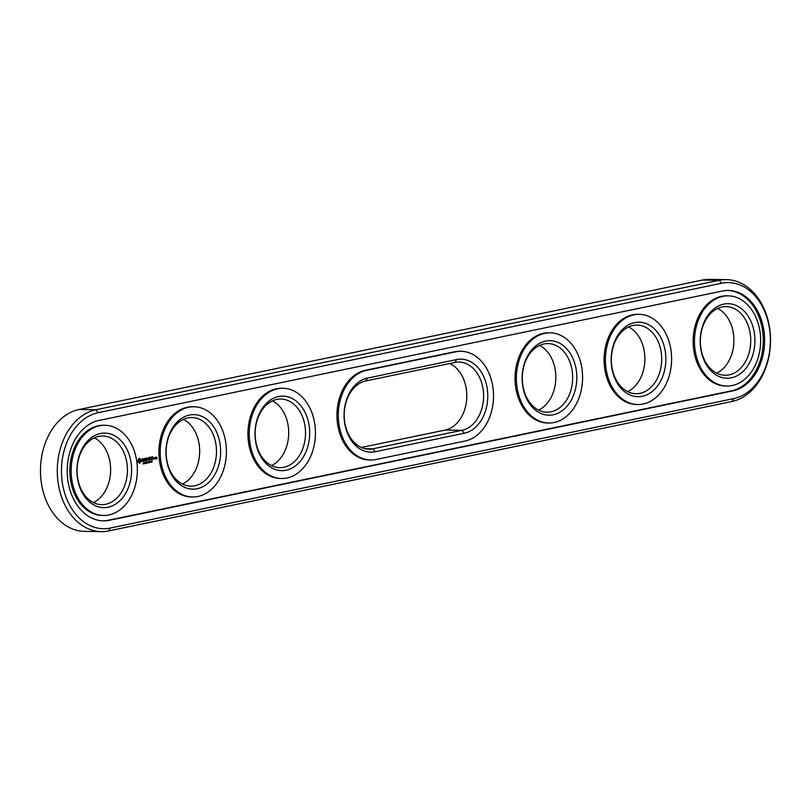 <?xml version="1.0" encoding="UTF-8"?>
<svg xmlns="http://www.w3.org/2000/svg" width="811" height="811" viewBox="0 0 811 811"><rect width="100%" height="100%" fill="white"/><g stroke="black" fill="none" stroke-linecap="round" stroke-linejoin="round"><path stroke-width="1.22" d="M726.474 279.633L709.645 279.379A61.291 44.97 90.9 0 0 702.367 280.079L79.072 409.494A61.291 44.97 90.9 0 0 40.55 474.384A61.291 44.97 90.9 0 0 84.526 531.367L101.355 531.621A61.291 44.97 90.9 0 0 108.633 530.921L731.927 401.506A61.291 44.97 90.9 0 0 770.45 336.616A61.291 44.97 90.9 0 0 726.474 279.633A61.291 44.97 90.9 0 0 719.195 280.332L95.891 409.748A61.291 44.97 90.9 0 0 57.368 474.638A61.291 44.97 90.9 0 0 101.355 531.621M733.62 398.627A58.351 42.811 90.9 0 0 769.943 332.145A58.351 42.811 90.9 0 0 721.496 283.272L98.202 412.687A58.351 42.811 90.9 0 0 61.879 479.159A58.351 42.811 90.9 0 0 110.326 528.042L733.62 398.627L731.927 401.506M361.3 447.469L445.178 430.063A34.326 25.182 90.9 0 0 466.69 398.982A34.326 25.182 90.9 0 0 449.7 363.531M272.415 400.887A34.326 25.182 -89.1 0 1 288.706 433.479A34.326 25.182 -89.1 0 1 271.452 465.575M183.377 419.378A34.326 25.182 -89.1 0 1 199.668 451.97A34.326 25.182 -89.1 0 1 182.414 484.066M628.586 326.934A34.326 25.182 -89.1 0 1 644.877 359.526A34.326 25.182 -89.1 0 1 627.623 391.622M717.634 308.444A34.326 25.182 -89.1 0 1 733.914 341.036A34.326 25.182 -89.1 0 1 716.671 373.141M539.548 345.425A34.326 25.182 -89.1 0 1 555.829 378.017A34.326 25.182 -89.1 0 1 538.585 410.113M94.329 437.859A34.326 25.182 -89.1 0 1 110.62 470.461A34.326 25.182 -89.1 0 1 93.366 502.556M109.505 520.287L732.809 390.872A50.505 37.053 90.9 0 0 764.55 337.396A50.505 37.053 90.9 0 0 728.308 290.45A50.505 37.053 90.9 0 0 722.307 291.027L99.013 420.443A50.505 37.053 90.9 0 0 67.272 473.908A50.505 37.053 90.9 0 0 103.514 520.865A50.505 37.053 90.9 0 0 109.505 520.287L108.177 520.267A50.505 37.053 90.9 0 1 102.845 520.844M364.818 448.676L372.959 448.797L461.996 430.306A34.326 25.182 90.9 0 0 483.569 393.974A34.326 25.182 90.9 0 0 458.945 362.061A34.326 25.182 90.9 0 0 454.87 362.456L365.822 380.937A34.326 25.182 90.9 0 0 344.249 417.28A34.326 25.182 90.9 0 0 368.883 449.182A34.326 25.182 90.9 0 0 372.959 448.797L375.26 451.737A37.265 27.341 -89.1 0 1 344.32 420.524A37.265 27.341 -89.1 0 1 367.515 378.068L365.822 380.937M255.414 438.538A34.326 25.182 -89.1 0 1 280.859 399.042A34.326 25.182 -89.1 0 1 305.524 433.733A34.326 25.182 -89.1 0 1 279.836 467.673A34.326 25.182 -89.1 0 1 255.414 438.538M166.377 457.019A34.326 25.182 -89.1 0 1 191.812 417.523A34.326 25.182 -89.1 0 1 216.486 452.224A34.326 25.182 -89.1 0 1 190.798 486.164A34.326 25.182 -89.1 0 1 166.377 457.019M611.585 364.585A34.326 25.182 -89.1 0 1 637.03 325.089A34.326 25.182 -89.1 0 1 661.695 359.78A34.326 25.182 -89.1 0 1 636.006 393.72A34.326 25.182 -89.1 0 1 611.585 364.585M700.623 346.094A34.326 25.182 -89.1 0 1 726.068 306.599A34.326 25.182 -89.1 0 1 750.743 341.289A34.326 25.182 -89.1 0 1 725.044 375.24A34.326 25.182 -89.1 0 1 700.623 346.094M522.548 383.066A34.326 25.182 -89.1 0 1 547.983 343.57A34.326 25.182 -89.1 0 1 572.657 378.271A34.326 25.182 -89.1 0 1 546.969 412.211A34.326 25.182 -89.1 0 1 522.548 383.066M77.329 475.51A34.326 25.182 -89.1 0 1 102.774 436.014A34.326 25.182 -89.1 0 1 127.439 470.704A34.326 25.182 -89.1 0 1 101.75 504.655A34.326 25.182 -89.1 0 1 77.329 475.51M732.809 390.872L731.471 390.851A50.505 37.053 90.9 0 0 763.232 337.832A50.505 37.053 90.9 0 0 727.639 290.45M731.471 390.851L108.177 520.267M454.87 362.456L456.563 359.577A37.265 27.341 -89.1 0 1 487.502 390.79A37.265 27.341 -89.1 0 1 464.297 433.246L375.26 451.737M456.563 359.577L367.515 378.068M255.272 439.004A37.265 27.341 -89.1 0 1 292.528 398.677A37.265 27.341 -89.1 0 1 299.229 462.473A37.265 27.341 -89.1 0 1 255.272 439.004M166.235 457.495A37.265 27.341 -89.1 0 1 203.49 417.168A37.265 27.341 -89.1 0 1 210.191 480.964A37.265 27.341 -89.1 0 1 166.235 457.495M611.443 365.051A37.265 27.341 -89.1 0 1 648.699 324.724A37.265 27.341 -89.1 0 1 655.4 388.53A37.265 27.341 -89.1 0 1 611.443 365.051M700.491 346.571A37.265 27.341 -89.1 0 1 737.736 306.234A37.265 27.341 -89.1 0 1 744.447 370.039A37.265 27.341 -89.1 0 1 700.491 346.571M522.406 383.542A37.265 27.341 -89.1 0 1 559.651 343.215A37.265 27.341 -89.1 0 1 566.362 407.01A37.265 27.341 -89.1 0 1 522.406 383.542M77.197 475.986A37.265 27.341 -89.1 0 1 114.442 435.649A37.265 27.341 -89.1 0 1 121.153 499.454A37.265 27.341 -89.1 0 1 77.197 475.986M143.75 463.649L143.486 462.645L143.101 463.912L143.628 463.649M143.425 463.811L142.918 463.791M144.105 463.77L144.246 462.513L143.983 463.77M145.291 462.28L145.412 463.507L144.733 462.534L144.733 463.649L144.601 462.422L145.281 463.304L145.291 462.28M146.852 462.99L146.092 462.118L146.223 463.334L146.852 462.99L146.203 463.172M147.298 461.875L147.805 463.01L147.065 463.162L147.186 461.885M148.595 462.757L147.967 462.584L148.312 461.641L147.795 462.382L148.393 462.757M148.545 462.807L147.825 462.787M149.822 462.463L149.467 461.378L149.822 462.463L149.214 462.534M150.613 461.915L150.359 461.206L150.471 461.915M151.373 461.023L150.968 462.351L151.282 461.175L150.755 461.145L151.373 461.023M152.164 460.851L151.758 462.189L151.556 460.983L152.164 460.851M103.595 515.472L102.257 515.451A45.112 33.099 -89.1 0 1 70.162 477.152A45.112 33.099 -89.1 0 1 103.595 425.238L104.933 425.258A45.112 33.099 -89.1 0 1 137.353 470.856A45.112 33.099 -89.1 0 1 103.595 515.472A45.112 33.099 -89.1 0 1 71.49 477.162A45.112 33.099 -89.1 0 1 104.933 425.258M154.942 458.793L154.688 457.485L153.958 457.779L154.08 458.975L154.597 458.712M155.104 457.394L155.256 458.874L155.874 457.566L155.104 457.394M138.539 458.691L137.708 461.601L139.654 463.213L141.144 461.317L141.094 460.009L139.796 458.428L138.539 458.691M141.905 459.31L141.986 460.08L143.273 460.415L142.209 461.266L143.141 461.388L143.466 460.161L142.138 459.421L143.243 458.975L141.905 459.31L142.787 459.046M143.628 458.874L144.176 458.762L144.53 461.104L144.388 458.712L145.017 458.438L143.628 458.874M145.402 458.205L145.554 460.739L146.761 460.638L145.757 460.547L145.666 459.655L146.517 459.33L145.635 459.361L145.544 458.479L146.609 458.103L145.402 458.205M148.038 459.32L147.004 458.022L147.247 460.374L147.278 458.519L148.078 459.756L148.606 458.235L148.92 460.192L148.636 457.536L147.754 459.32M150.38 457.171L149.214 457.566L149.579 460.05L149.569 458.844L150.42 458.519L149.538 458.55L149.447 457.668L150.38 457.171M150.947 457.049L151.221 459.715L150.947 457.049M152.711 456.684L151.535 457.08L151.91 459.573L153.086 459.178L151.981 459.259L151.89 458.367L152.742 458.033L151.86 458.073L151.769 457.181L152.711 456.684M156.057 457.201L156.756 458.681L156.138 458.965L156.898 458.945L156.817 457.181L156.057 457.201M192.633 496.981L191.305 496.961A45.112 33.099 -89.1 0 1 159.199 458.661A45.112 33.099 -89.1 0 1 192.643 406.747L193.971 406.767A45.112 33.099 -89.1 0 1 226.401 452.366A45.112 33.099 -89.1 0 1 192.633 496.981A45.112 33.099 -89.1 0 1 160.537 458.681A45.112 33.099 -89.1 0 1 193.971 406.767M281.681 478.49L280.342 478.47A45.112 33.099 -89.1 0 1 248.247 440.17A45.112 33.099 -89.1 0 1 281.681 388.266L283.019 388.287A45.112 33.099 -89.1 0 1 315.438 433.875A45.112 33.099 -89.1 0 1 281.681 478.49A45.112 33.099 -89.1 0 1 249.575 440.191A45.112 33.099 -89.1 0 1 283.019 388.287M369.39 459.979A45.112 33.099 -89.1 0 1 337.285 421.679A45.112 33.099 -89.1 0 1 365.366 370.292L454.413 351.802A45.112 33.099 -89.1 0 1 459.766 351.285L461.104 351.305A45.112 33.099 90.9 0 0 455.741 351.822L366.704 370.313A45.112 33.099 -89.1 0 0 338.623 421.7A45.112 33.099 -89.1 0 0 370.718 459.999L369.39 459.979M548.804 423.028L547.466 423.007A45.112 33.099 -89.1 0 1 515.37 384.708A45.112 33.099 -89.1 0 1 548.814 332.794L550.142 332.814A45.112 33.099 -89.1 0 1 582.572 378.413A45.112 33.099 -89.1 0 1 548.804 423.028A45.112 33.099 -89.1 0 1 516.708 384.728A45.112 33.099 -89.1 0 1 550.142 332.814M637.841 404.537L636.513 404.517A45.112 33.099 -89.1 0 1 604.418 366.217A45.112 33.099 -89.1 0 1 637.851 314.313L639.19 314.333A45.112 33.099 -89.1 0 1 671.609 359.922A45.112 33.099 -89.1 0 1 637.841 404.537A45.112 33.099 -89.1 0 1 605.746 366.237A45.112 33.099 -89.1 0 1 639.19 314.333M726.889 386.046L725.551 386.026A45.112 33.099 -89.1 0 1 693.456 347.726A45.112 33.099 -89.1 0 1 726.899 295.822L728.227 295.843A45.112 33.099 -89.1 0 1 760.647 341.441A45.112 33.099 -89.1 0 1 726.889 386.046A45.112 33.099 -89.1 0 1 694.794 347.747A45.112 33.099 -89.1 0 1 728.227 295.843M370.718 459.999A45.112 33.099 -89.1 0 0 376.071 459.492L465.119 441.002A45.112 33.099 90.9 0 0 493.473 393.244A45.112 33.099 90.9 0 0 461.104 351.305M151.282 461.175L150.765 461.216M152.184 461.023L151.556 461.043M139.796 458.428L139.269 458.387M139.989 458.884L139.462 458.428M140.262 459.239L139.654 458.874M140.587 459.482L139.928 459.229M140.962 459.604L140.252 459.482M139.198 463.213L140.475 461.581M143.243 458.975L142.574 458.793M142.665 461.195L142.148 461.084M142.178 459.827L143.466 460.161M142.533 461.439L143.212 460.922M143.567 458.813L144.176 458.762M144.064 458.762L144.682 458.428M145.615 460.8L146.456 460.405M145.544 458.479L146.183 458.266M145.666 459.655L146.183 459.32M149.447 457.668L150.086 457.455M151.545 457.151L152.407 456.978M151.839 459.513L152.691 459.107M151.667 458.337L152.316 458.205M156.097 458.154L156.695 458.103M154.283 458.783L153.968 457.88L154.607 457.789L154.708 458.691L154.06 458.773M139.522 461.996L138.194 460.983L139.279 459.614L140.252 461.104L138.843 461.966M156.239 457.901L156.614 457.374L156.016 457.891M143.861 462.655L143.922 463.182M149.589 462.534L149.386 461.571L149.67 462.483M139.178 461.966L138.539 461.773M138.874 461.773L138.316 461.429M702.367 280.079L719.195 280.332L721.496 283.272M79.072 409.494L95.891 409.748L98.202 412.687M108.633 530.921L110.326 528.042M445.178 430.063L461.996 430.306L464.297 433.246M454.413 351.802L455.741 351.822M365.366 370.292L366.704 370.313"/></g></svg>
